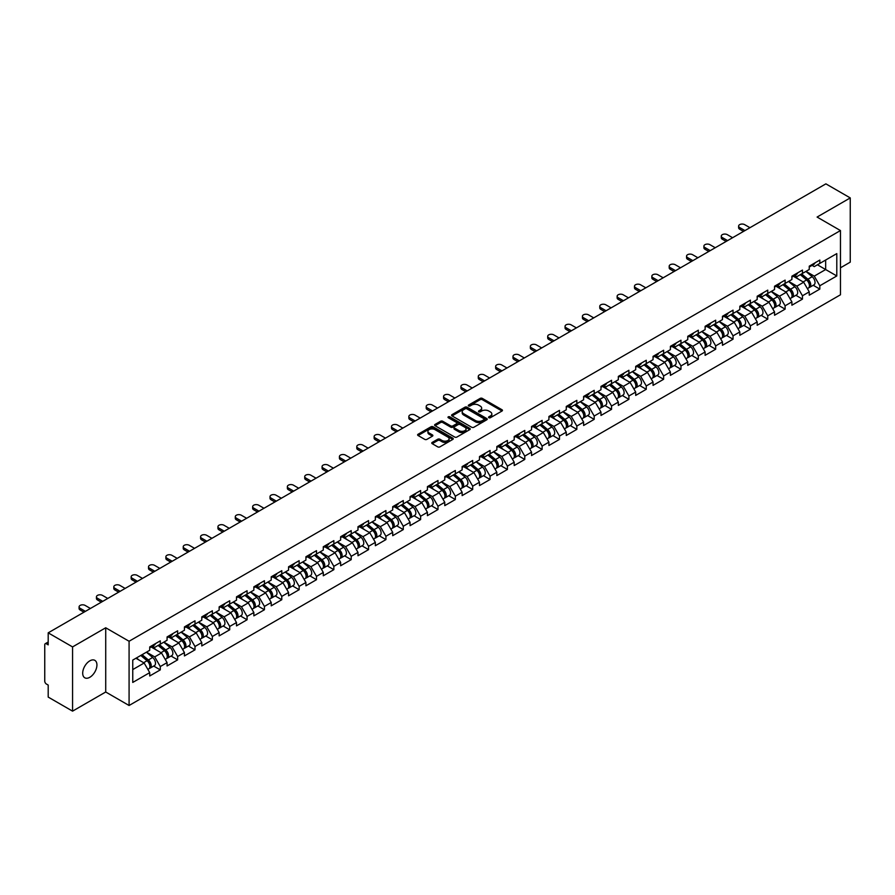 <?xml version="1.0" encoding="UTF-8"?>
<svg xmlns="http://www.w3.org/2000/svg" width="895" height="895" viewBox="0 0 895 895"><rect width="100%" height="100%" fill="white"/><g stroke="black" fill="none" stroke-linecap="round" stroke-linejoin="round"><path stroke-width="1.34" d="M488.86 417.719A1.085 0.627 0 0 0 490.393 417.719L501.994 411.018A1.544 0.895 0 0 0 502.453 410.38A1.544 0.895 0 0 0 501.994 409.753L482.338 398.409A1.544 0.895 0 0 0 480.156 398.409L468.555 405.099A1.085 0.627 0 0 0 470.076 405.983L471.587 405.122A4.945 2.853 0 0 1 478.568 405.122L480.212 406.061A4.945 2.853 0 0 1 481.655 408.086A4.945 2.853 0 0 1 480.212 410.1L478.702 410.973A1.085 0.627 0 0 0 480.235 411.845L481.734 410.984A4.945 2.853 0 0 1 488.726 410.984L490.359 411.924A4.945 2.853 0 0 1 491.814 413.949A4.945 2.853 0 0 1 490.359 415.962L488.86 416.835A1.085 0.627 0 0 0 488.86 417.719L488.86 416.835M89.813 660.857A10.069 5.817 -60 0 1 94.848 660.353A10.069 5.817 -60 0 1 96.391 668.42A10.069 5.817 -60 0 1 89.813 677.291A10.069 5.817 -60 0 1 84.779 677.795A10.069 5.817 -60 0 1 83.235 669.728A10.069 5.817 -60 0 1 89.813 660.857M432.218 442.41A1.544 0.895 0 0 0 431.759 443.047A1.544 0.895 0 0 0 432.218 443.674L437.722 446.862A1.544 0.895 0 0 0 439.915 446.862L452.803 439.423A1.544 0.895 0 0 0 453.25 438.785A1.544 0.895 0 0 0 452.803 438.158L433.135 426.803A1.544 0.895 0 0 0 430.954 426.803L418.066 434.254A1.544 0.895 0 0 0 417.618 434.88A1.544 0.895 0 0 0 418.066 435.507L424.733 439.356A1.544 0.895 0 0 0 426.915 439.356L432.43 436.167A1.544 0.895 0 0 0 432.878 435.541A1.544 0.895 0 0 0 432.43 434.914L429.13 433.001A4.128 2.383 0 0 1 427.922 431.312A4.128 2.383 0 0 1 430.473 429.108A4.128 2.383 0 0 1 434.97 429.634L447.914 437.107A4.128 2.383 0 0 1 449.122 438.785A4.128 2.383 0 0 1 446.571 440.989A4.128 2.383 0 0 1 442.063 440.474L439.915 439.232A1.544 0.895 0 0 0 437.722 439.232L432.218 442.41L432.218 443.674L437.722 440.519L437.722 439.232M105.722 627.775L72.562 646.917L48.196 632.843L825.884 183.855L850.25 197.918L817.09 217.06L840.461 230.552L129.081 641.256L105.722 627.775L105.722 692.003L129.081 705.495L129.081 641.256M471.687 427.251A1.544 0.895 0 0 0 473.88 427.251L486.757 419.811A1.544 0.895 0 0 0 487.216 419.184A1.544 0.895 0 0 0 486.757 418.547L467.1 407.203A1.544 0.895 0 0 0 464.919 407.203L452.031 414.642A1.544 0.895 0 0 0 451.583 415.269A1.544 0.895 0 0 0 452.031 415.906L471.687 427.251M448.697 417.943A1.085 0.627 0 0 1 449.793 418.099L469.763 429.622L456.897 437.051A1.544 0.895 0 0 1 454.705 437.051L435.048 425.707L435.048 424.443A1.544 0.895 0 0 0 434.601 425.08A1.544 0.895 0 0 0 435.048 425.707M435.048 424.443L440.564 421.265A1.544 0.895 0 0 1 442.756 421.265L450.722 425.863A1.544 0.895 0 0 0 452.904 425.863L456.562 423.749A1.544 0.895 0 0 0 457.021 423.122A1.544 0.895 0 0 0 456.562 422.485L448.261 417.696A1.085 0.627 0 0 1 449.793 416.813L469.774 428.358A1.544 0.895 0 0 1 470.233 428.985A1.544 0.895 0 0 1 469.774 429.611L469.774 428.358M129.081 705.495L840.461 294.791L840.461 230.552M153.694 666.07L160.294 669.874L160.294 666.54L154.723 656.896L146.489 652.153M160.294 669.874L149.722 675.982L149.722 672.637L132.751 682.438L132.751 660.085L149.722 650.285L149.722 646.94L160.294 640.842L160.294 644.187L167.074 640.261L167.074 636.927L177.646 630.818L177.646 634.163L184.437 630.248L184.437 626.903L194.998 620.806L194.998 624.139L201.789 620.224L201.789 616.879L212.361 610.782L212.361 614.127L219.141 610.2L219.141 606.866L229.713 600.758L229.713 604.103L236.504 600.187L236.504 596.842L247.076 590.745L247.076 594.079L253.856 590.163L253.856 586.818L264.428 580.721L264.428 584.066L271.219 580.139L271.219 576.805L281.78 570.697L281.78 574.042L288.57 570.126L288.57 566.781L299.143 560.684L299.143 564.018L305.922 560.102L305.922 556.757L316.494 550.66L316.494 553.994L323.285 550.078L323.285 546.744L333.846 540.636L333.846 543.981L340.637 540.065L340.637 536.72L351.209 530.623L351.209 533.957L357.989 530.041L357.989 526.696L368.561 520.599L368.561 523.933L375.352 520.017L375.352 516.683L385.924 510.575L385.924 513.92L392.704 510.005L392.704 506.659L403.276 500.562L403.276 503.896L410.067 499.981L410.067 496.635L420.628 490.538L420.628 493.872L427.418 489.957L427.418 486.623L437.991 480.514L437.991 483.859L444.77 479.933L444.77 476.599L455.342 470.49L455.342 473.835L462.133 469.92L462.133 466.575L472.694 460.477L472.694 463.811L479.485 459.896L479.485 456.562L490.057 450.453L490.057 453.799L496.837 449.872L496.837 446.538L507.409 440.429L507.409 443.775L514.2 439.859L514.2 436.514L524.772 430.417L524.772 433.751L531.552 429.835L531.552 426.49L542.124 420.393L542.124 423.738L548.915 419.811L548.915 416.477L559.476 410.369L559.476 413.714L566.266 409.798L566.266 406.453L576.839 400.356L576.839 403.69L583.618 399.774L583.618 396.429L594.19 390.332L594.19 393.677L600.981 389.75L600.981 386.416L611.553 380.308L611.553 383.653L618.333 379.737L618.333 376.392L628.905 370.295L628.905 373.629L635.696 369.713L635.696 366.368L646.257 360.271L646.257 363.616L653.048 359.689L653.048 356.355L663.62 350.247L663.62 353.592L670.4 349.676L670.4 346.331L680.972 340.234L680.972 343.568L687.763 339.652L687.763 336.307L698.324 330.21L698.324 333.544L705.115 329.628L705.115 326.295L715.687 320.186L715.687 323.531L722.466 319.616L722.466 316.271L733.039 310.173L733.039 313.507L739.829 309.592L739.829 306.247L750.402 300.149L750.402 303.483L757.181 299.568L757.181 296.234L767.753 290.125L767.753 293.47L774.544 289.555L774.544 286.21L785.105 280.113L785.105 283.447L791.896 279.531L791.896 276.186L802.468 270.089L802.468 273.422L809.248 269.507L809.248 266.173L819.82 260.065L819.82 263.41L836.791 253.609L836.791 275.962L819.82 285.762L814.26 276.13L806.026 271.375M813.219 285.292L819.82 289.096L819.82 285.762M819.82 289.096L809.248 295.205L809.248 291.859L802.468 295.775L796.897 286.143L788.674 281.388M795.868 295.305L802.468 299.12L802.468 295.775M802.468 299.12L791.896 305.217L791.896 301.883L785.105 305.799L779.545 296.167L771.311 291.412M778.505 305.329L785.105 309.144L785.105 305.799M785.105 309.144L774.544 315.241L774.544 311.907L767.753 315.823L762.193 306.191L753.959 301.436M761.153 315.353L767.753 319.157L767.753 315.823M767.753 319.157L757.181 325.265L757.181 321.92L750.402 325.847L744.83 316.203L736.596 311.449M743.801 325.366L750.402 329.181L750.402 325.847M750.402 329.181L739.829 335.289L739.829 331.944L733.039 335.86L727.478 326.228L719.244 321.473M726.438 335.39L733.039 339.205L733.039 335.86M733.039 339.205L722.466 345.302L722.466 341.968L715.687 345.884L710.127 336.251L701.893 331.497M709.086 345.414L715.687 349.218L715.687 345.884M715.687 349.218L705.115 355.326L705.115 351.981L698.324 355.908L692.764 346.264L684.53 341.51M691.723 355.427L698.324 359.242L698.324 355.908M698.324 359.242L687.763 365.35L687.763 362.005L680.972 365.921L675.412 356.288L667.178 351.534M674.371 365.451L680.972 369.266L680.972 365.921M680.972 369.266L670.4 375.363L670.4 372.029L663.62 375.945L658.049 366.312L649.826 361.558M657.019 375.475L663.62 379.279L663.62 375.945M663.62 379.279L653.048 385.387L653.048 382.042L646.257 385.969L640.697 376.325L632.463 371.57M639.656 385.499L646.257 389.303L646.257 385.969M646.257 389.303L635.696 395.411L635.696 392.066L628.905 395.982L623.345 386.349L615.111 381.594M622.305 395.512L628.905 399.327L628.905 395.982M628.905 399.327L618.333 405.424L618.333 402.09L611.553 406.006L605.982 396.373L597.748 391.618M604.953 405.536L611.553 409.351L611.553 406.006M611.553 409.351L600.981 415.448L600.981 412.103L594.19 416.03L588.63 406.386L580.396 401.642M587.59 415.56L594.19 419.363L594.19 416.03M594.19 419.363L583.618 425.472L583.618 422.127L576.839 426.042L571.278 416.41L563.044 411.655M570.238 425.572L576.839 429.387L576.839 426.042M576.839 429.387L566.266 435.485L566.266 432.151L559.476 436.066L553.915 426.434L545.681 421.679M552.875 435.596L559.476 439.411L559.476 436.066M559.476 439.411L548.915 445.509L548.915 442.164L542.124 446.09L536.564 436.447L528.33 431.703M535.523 445.62L542.124 449.424L542.124 446.09M542.124 449.424L531.552 455.533L531.552 452.188L524.772 456.103L519.201 446.471L510.967 441.716M518.171 455.633L524.772 459.448L524.772 456.103M524.772 459.448L514.2 465.545L514.2 462.212L507.409 466.127L501.849 456.495L493.615 451.74M500.808 465.657L507.409 469.472L507.409 466.127M507.409 469.472L496.837 475.569L496.837 472.236L490.057 476.151L484.497 466.519L476.263 461.764M483.457 475.681L490.057 479.485L490.057 476.151M490.057 479.485L479.485 485.593L479.485 482.248L472.694 486.164L467.134 476.532L458.9 471.777M466.094 485.694L472.694 489.509L472.694 486.164M472.694 489.509L462.133 495.606L462.133 492.272L455.342 496.188L449.782 486.556L441.548 481.801M448.742 495.718L455.342 499.533L455.342 496.188M455.342 499.533L444.77 505.63L444.77 502.296L437.991 506.212L432.419 496.58L424.196 491.825M431.39 505.742L437.991 509.546L437.991 506.212M437.991 509.546L427.418 515.654L427.418 512.309L420.628 516.225L415.067 506.592L406.833 501.838M414.027 515.755L420.628 519.57L420.628 516.225M420.628 519.57L410.067 525.667L410.067 522.333L403.276 526.249L397.716 516.616L389.482 511.862M396.675 525.779L403.276 529.594L403.276 526.249M403.276 529.594L392.704 535.691L392.704 532.357L385.924 536.273L380.353 526.64L372.119 521.886M379.323 535.803L385.924 539.607L385.924 536.273M385.924 539.607L375.352 545.715L375.352 542.37L368.561 546.297L363.001 536.653L354.767 531.898M361.96 545.816L368.561 549.631L368.561 546.297M368.561 549.631L357.989 555.739L357.989 552.394L351.209 556.31L345.649 546.677L337.415 541.922M344.609 555.84L351.209 559.655L351.209 556.31M351.209 559.655L340.637 565.752L340.637 562.418L333.846 566.334L328.286 556.701L320.052 551.947M327.246 565.864L333.846 569.667L333.846 566.334M333.846 569.667L323.285 575.776L323.285 572.431L316.494 576.358L310.934 566.714L302.7 561.959M309.894 575.877L316.494 579.691L316.494 576.358M316.494 579.691L305.922 585.8L305.922 582.455L299.143 586.37L293.571 576.738L285.348 571.983M292.542 585.901L299.143 589.715L299.143 586.37M299.143 589.715L288.57 595.813L288.57 592.479L281.78 596.394L276.219 586.762L267.985 582.007M275.179 595.925L281.78 599.728L281.78 596.394M281.78 599.728L271.219 605.837L271.219 602.492L264.428 606.418L258.868 596.775L250.634 592.02M257.827 605.949L264.428 609.752L264.428 606.418M264.428 609.752L253.856 615.861L253.856 612.516L247.076 616.431L241.505 606.799L233.271 602.044M240.464 615.961L247.076 619.776L247.076 616.431M247.076 619.776L236.504 625.874L236.504 622.54L229.713 626.455L224.153 616.823L215.919 612.068M223.112 625.985L229.713 629.8L229.713 626.455M229.713 629.8L219.141 635.897L219.141 632.552L212.361 636.479L206.801 626.836L198.567 622.092M205.76 636.009L212.361 639.813L212.361 636.479M212.361 639.813L201.789 645.921L201.789 642.576L194.998 646.492L189.438 636.86L181.204 632.105M188.397 646.022L194.998 649.837L194.998 646.492M194.998 649.837L184.437 655.934L184.437 652.6L177.646 656.516L172.086 646.884L163.852 642.129M171.046 656.046L177.646 659.861L177.646 656.516M177.646 659.861L167.074 665.958L167.074 662.613L160.294 666.54M152.575 646.156L154.723 647.398L160.294 644.187M154.723 656.896L161.514 652.981L151.132 646.984M167.074 662.613L161.514 652.981M169.938 636.132L172.086 637.374L177.646 634.163M172.086 646.884L178.866 642.968L168.484 636.971M184.437 652.6L178.866 642.968M187.29 626.108L189.438 627.35L194.998 624.139M189.438 636.86L196.229 632.944L185.847 626.947M201.789 642.576L196.229 632.944M204.642 616.096L206.801 617.337L212.361 614.127M206.801 626.836L213.581 622.92L203.199 616.923M219.141 632.552L213.581 622.92M222.005 606.072L224.153 607.313L229.713 604.103M224.153 616.823L230.944 612.896L220.55 606.911M236.504 622.54L230.944 612.896M239.357 596.048L241.505 597.289L247.076 594.079M241.505 606.799L248.295 602.883L237.913 596.887M253.856 612.516L248.295 602.883M256.708 586.035L258.868 587.277L264.428 584.066M258.868 596.775L265.647 592.859L255.265 586.863M271.219 602.492L265.647 592.859M274.071 576.011L276.219 577.253L281.78 574.042M276.219 586.762L283.01 582.835L272.628 576.85M288.57 592.479L283.01 582.835M291.423 565.987L293.571 567.229L299.143 564.018M293.571 576.738L300.362 572.822L289.98 566.826M305.922 582.455L300.362 572.822M308.786 555.974L310.934 557.216L316.494 553.994M310.934 566.714L317.714 562.798L307.332 556.802M323.285 572.431L317.714 562.798M326.138 545.95L328.286 547.192L333.846 543.981M328.286 556.701L335.077 552.774L324.695 546.789M340.637 562.418L335.077 552.774M343.49 535.926L345.649 537.168L351.209 533.957M345.649 546.677L352.429 542.762L342.047 536.765M357.989 552.394L352.429 542.762M360.853 525.913L363.001 527.155L368.561 523.933M363.001 536.653L369.792 532.738L359.398 526.741M375.352 542.37L369.792 532.738M378.205 515.889L380.353 517.131L385.924 513.92M380.353 526.64L387.143 522.714L376.761 516.717M392.704 532.357L387.143 522.714M395.556 505.865L397.716 507.107L403.276 503.896M397.716 516.616L404.495 512.701L394.113 506.704M410.067 522.333L404.495 512.701M412.919 495.841L415.067 497.083L420.628 493.872M415.067 506.592L421.858 502.677L411.476 496.68M427.418 512.309L421.858 502.677M430.271 485.828L432.419 487.07L437.991 483.859M432.419 496.58L439.21 492.653L428.828 486.656M444.77 502.296L439.21 492.653M447.634 475.804L449.782 477.046L455.342 473.835M449.782 486.556L456.562 482.64L446.18 476.643M462.133 492.272L456.562 482.64M464.986 465.78L467.134 467.022L472.694 463.811M467.134 476.532L473.925 472.616L463.543 466.619M479.485 482.248L473.925 472.616M482.338 455.768L484.497 457.009L490.057 453.799M484.497 466.519L491.277 462.592L480.895 456.595M496.837 472.236L491.277 462.592M499.701 445.744L501.849 446.985L507.409 443.775M501.849 456.495L508.64 452.579L498.246 446.583M514.2 462.212L508.64 452.579M517.053 435.72L519.201 436.961L524.772 433.751M519.201 446.471L525.991 442.555L515.609 436.559M531.552 452.188L525.991 442.555M534.416 425.707L536.564 426.949L542.124 423.738M536.564 436.447L543.343 432.531L532.961 426.535M548.915 442.164L543.343 432.531M551.767 415.683L553.915 416.925L559.476 413.714M553.915 426.434L560.706 422.518L550.324 416.522M566.266 432.151L560.706 422.518M569.119 405.659L571.278 406.901L576.839 403.69M571.278 416.41L578.058 412.494L567.676 406.498M583.618 422.127L578.058 412.494M586.482 395.646L588.63 396.888L594.19 393.677M588.63 406.386L595.421 402.47L585.028 396.474M600.981 412.103L595.421 402.47M603.834 385.622L605.982 386.864L611.553 383.653M605.982 396.373L612.773 392.446L602.391 386.461M618.333 402.09L612.773 392.446M621.186 375.598L623.345 376.84L628.905 373.629M623.345 386.349L630.125 382.433L619.743 376.437M635.696 392.066L630.125 382.433M638.549 365.585L640.697 366.827L646.257 363.616M640.697 376.325L647.488 372.409L637.106 366.413M653.048 382.042L647.488 372.409M655.901 355.561L658.049 356.803L663.62 353.592M658.049 366.312L664.84 362.385L654.458 356.4M670.4 372.029L664.84 362.385M673.264 345.537L675.412 346.779L680.972 343.568M675.412 356.288L682.191 352.373L671.809 346.376M687.763 362.005L682.191 352.373M690.616 335.524L692.764 336.766L698.324 333.544M692.764 346.264L699.554 342.349L689.172 336.352M705.115 351.981L699.554 342.349M707.967 325.5L710.127 326.742L715.687 323.531M710.127 336.251L716.906 332.325L706.524 326.339M722.466 341.968L716.906 332.325M725.33 315.476L727.478 316.718L733.039 313.507M727.478 326.228L734.269 322.312L723.876 316.315M739.829 331.944L734.269 322.312M742.682 305.464L744.83 306.705L750.402 303.483M744.83 316.203L751.621 312.288L741.239 306.291M757.181 321.92L751.621 312.288M760.034 295.439L762.193 296.681L767.753 293.47M762.193 306.191L768.973 302.264L758.591 296.267M774.544 311.907L768.973 302.264M777.397 285.416L779.545 286.657L785.105 283.447M779.545 296.167L786.336 292.251L775.954 286.255M791.896 301.883L786.336 292.251M794.749 275.391L796.897 276.633L802.468 273.422M796.897 286.143L803.688 282.227L793.306 276.231M809.248 291.859L803.688 282.227M812.112 265.379L814.26 266.62L819.82 263.41M814.26 276.13L825.66 269.54L825.66 260.031L836.791 253.609M817.426 264.786L836.791 275.962M840.461 267.806L850.25 262.157L850.25 197.918M72.562 646.917L72.562 711.145L48.196 697.082L48.196 685.067L46.417 684.037A2.361 1.365 -120 0 1 44.75 681.151L44.75 644.792A2.361 1.365 -120 0 1 45.242 643.718A2.361 1.365 -120 0 1 46.417 643.829L48.196 644.859L48.196 632.843M72.562 711.145L105.722 692.003M132.751 669.583L144.162 663.005L135.928 658.25M149.722 672.637L144.162 663.005M489.296 417.864L490.359 417.249A4.945 2.853 0 0 0 491.814 415.235L491.814 413.949M481.655 408.086L481.655 409.373A4.945 2.853 0 0 1 480.212 411.387L479.138 412.002M501.994 409.753L501.994 411.018L482.338 399.685A1.544 0.895 0 0 0 480.156 399.685L468.98 406.14M486.757 418.547L486.757 419.811L467.1 408.489A1.544 0.895 0 0 0 464.919 408.489L452.053 415.918L452.031 414.642M484.027 419.621A1.085 0.627 0 0 0 484.027 418.737L466.776 408.78A1.085 0.627 0 0 0 465.243 408.78L463.666 409.686A4.945 2.853 0 0 0 462.212 411.711A4.945 2.853 0 0 0 463.666 413.725L475.458 420.538A4.945 2.853 0 0 0 482.45 420.538L484.027 419.621L484.027 420.907A1.085 0.627 0 0 0 484.352 420.46L484.352 419.184M462.212 411.711L462.212 412.998A4.945 2.853 0 0 0 463.666 415.011L463.666 413.725M484.027 420.907L482.45 421.825A4.945 2.853 0 0 1 475.458 421.825L463.666 415.011M435.071 425.718L440.564 422.541L440.564 421.265M457.021 423.122L457.021 424.409A1.544 0.895 0 0 1 456.562 425.035L452.904 427.15A1.544 0.895 0 0 1 450.722 427.15L442.756 422.541A1.544 0.895 0 0 0 440.564 422.541M459.001 430.64A4.128 2.383 0 0 0 463.498 431.155A4.128 2.383 0 0 0 466.049 428.951A4.128 2.383 0 0 0 464.841 427.262L460.276 424.633A1.544 0.895 0 0 0 458.095 424.633L454.436 426.747A1.544 0.895 0 0 0 453.989 427.374A1.544 0.895 0 0 0 454.436 428.011L459.001 430.64L459.001 431.927A4.128 2.383 0 0 0 463.498 432.442A4.128 2.383 0 0 0 466.049 430.238L466.049 428.951M453.989 427.374L453.989 428.66A1.544 0.895 0 0 0 454.436 429.287L454.436 428.011M459.001 431.927L454.436 429.287M449.122 438.785L449.122 440.071A4.128 2.383 0 0 1 446.571 442.275A4.128 2.383 0 0 1 442.063 441.761L439.915 440.519A1.544 0.895 0 0 0 437.722 440.519M427.922 431.312L427.922 432.598A4.128 2.383 0 0 0 429.13 434.288L429.13 433.001M432.408 436.178L429.13 434.288M452.781 439.434L433.135 428.09A1.544 0.895 0 0 0 430.954 428.09L418.088 435.518L418.066 434.254M807.928 280.952L807.145 280.504M808.923 287.563A5.191 2.998 -120 0 0 809.673 287.329A5.191 2.998 -120 0 0 810.613 283.704A5.191 2.998 -120 0 0 807.905 279.184L801.64 273.904M809.673 287.329L813.958 284.856A5.191 2.998 -120 0 0 814.897 281.231A5.191 2.998 -120 0 0 812.19 276.712L805.925 271.431M800.443 274.597L807.581 280.627A3.144 1.812 60 0 1 809.281 284.498M807.402 288.649L808.342 288.1A5.191 2.998 -120 0 0 809.281 284.476A5.191 2.998 -120 0 0 806.574 279.956L800.309 274.675M798.508 279.229L794.279 275.671M749.954 227.688L744.662 224.645A3.535 2.047 0 0 0 740.814 224.197A3.535 2.047 0 0 0 738.621 226.088A3.535 2.047 0 0 0 739.662 227.531L739.662 229.198A3.535 2.047 180 0 1 738.621 227.755L738.621 226.088M743.499 231.413L739.662 229.198M810.646 265.367A5.191 2.998 60 0 1 809.673 266.777A5.191 2.998 60 0 1 809.248 266.956M814.931 262.895A5.191 2.998 60 0 1 813.958 264.305L809.673 266.777M744.942 230.586L739.662 227.531M790.576 290.964L789.793 290.517M791.572 297.587A5.191 2.998 -120 0 0 792.321 297.353A5.191 2.998 -120 0 0 793.261 293.728A5.191 2.998 -120 0 0 790.553 289.208L784.288 283.916M792.321 297.353L796.606 294.88A5.191 2.998 -120 0 0 797.534 291.255A5.191 2.998 -120 0 0 794.838 286.736L788.573 281.444M783.08 284.621L790.229 290.64A3.144 1.812 60 0 1 791.93 294.522M790.039 298.673L790.99 298.125A5.191 2.998 -120 0 0 791.918 294.5A5.191 2.998 -120 0 0 789.211 289.969L782.957 284.688M781.145 289.253L776.927 285.695M773.213 300.988L772.441 300.541M774.209 307.611A5.191 2.998 -120 0 0 774.969 307.377A5.191 2.998 -120 0 0 775.898 303.752A5.191 2.998 -120 0 0 773.19 299.221L766.937 293.94M774.969 307.377L779.254 304.904A5.191 2.998 -120 0 0 780.183 301.279A5.191 2.998 -120 0 0 777.475 296.748L771.221 291.468M765.728 294.634L772.866 300.664A3.144 1.812 60 0 1 774.567 304.535M772.687 308.697L773.627 308.148A5.191 2.998 -120 0 0 774.567 304.513A5.191 2.998 -120 0 0 771.859 299.993L765.594 294.712M763.793 299.277L759.564 295.708M755.861 311.012L755.078 310.565M756.857 317.624A5.191 2.998 -120 0 0 757.606 317.401A5.191 2.998 -120 0 0 758.546 313.765A5.191 2.998 -120 0 0 755.839 309.245L749.574 303.964M757.606 317.401L761.891 314.917A5.191 2.998 -120 0 0 762.831 311.292A5.191 2.998 -120 0 0 760.124 306.772L753.858 301.492M748.377 304.658L755.514 310.688A3.144 1.812 60 0 1 757.215 314.559M755.324 318.709L756.275 318.161A5.191 2.998 -120 0 0 757.204 314.537A5.191 2.998 -120 0 0 754.507 310.017L748.242 304.736M746.441 309.301L742.212 305.732M738.498 321.025L737.726 320.578M739.494 327.648A5.191 2.998 -120 0 0 740.254 327.413A5.191 2.998 -120 0 0 741.183 323.789A5.191 2.998 -120 0 0 738.487 319.269L732.222 313.977M740.254 327.413L744.539 324.941A5.191 2.998 -120 0 0 745.468 321.316A5.191 2.998 -120 0 0 742.772 316.796L736.507 311.505M731.014 314.682L738.162 320.701A3.144 1.812 60 0 1 739.852 324.583M737.972 328.733L738.923 328.185A5.191 2.998 -120 0 0 739.852 324.561A5.191 2.998 -120 0 0 737.144 320.041L730.891 314.749M729.078 319.314L724.86 315.756M721.146 331.049L720.374 330.602M722.142 337.672A5.191 2.998 -120 0 0 722.903 337.437A5.191 2.998 -120 0 0 723.831 333.813A5.191 2.998 -120 0 0 721.124 329.282L714.87 324.001M722.903 337.437L727.176 334.965A5.191 2.998 -120 0 0 728.116 331.34A5.191 2.998 -120 0 0 725.409 326.809L719.144 321.529M713.662 324.695L720.799 330.725A3.144 1.812 60 0 1 722.5 334.607M720.62 338.757L721.56 338.209A5.191 2.998 -120 0 0 722.5 334.573A5.191 2.998 -120 0 0 719.793 330.054L713.528 324.773M711.726 329.338L707.497 325.769M732.591 237.712L727.311 234.658A3.535 2.047 0 0 0 723.451 234.221A3.535 2.047 0 0 0 721.269 236.112A3.535 2.047 0 0 0 722.31 237.555L722.31 239.222A3.535 2.047 180 0 1 721.269 237.779L721.269 236.112M726.147 241.437L722.31 239.222M793.283 275.38A5.191 2.998 60 0 1 792.321 276.801A5.191 2.998 60 0 1 791.896 276.98M797.568 272.908A5.191 2.998 60 0 1 796.606 274.329L792.321 276.801M727.59 240.598L722.31 237.555M715.239 247.736L709.959 244.682A3.535 2.047 0 0 0 706.099 244.234A3.535 2.047 0 0 0 703.906 246.125A3.535 2.047 0 0 0 704.947 247.568L704.947 249.246A3.535 2.047 180 0 1 703.906 247.803L703.906 246.125M708.784 251.461L704.947 249.246M775.931 285.404A5.191 2.998 60 0 1 774.969 286.825A5.191 2.998 60 0 1 774.544 286.993M780.216 282.932A5.191 2.998 60 0 1 779.254 284.341L774.969 286.825M710.238 250.622L704.947 247.568M697.887 257.749L692.596 254.706A3.535 2.047 0 0 0 688.736 254.258A3.535 2.047 0 0 0 686.554 256.149A3.535 2.047 0 0 0 687.595 257.592L687.595 259.259A3.535 2.047 180 0 1 686.554 257.816L686.554 256.149M691.432 261.474L687.595 259.259M758.58 295.428A5.191 2.998 60 0 1 757.606 296.838A5.191 2.998 60 0 1 757.181 297.017M762.864 292.956A5.191 2.998 60 0 1 761.891 294.365L757.606 296.838M692.875 260.646L687.595 257.592M680.524 267.773L675.244 264.719A3.535 2.047 0 0 0 671.384 264.282A3.535 2.047 0 0 0 669.203 266.173A3.535 2.047 0 0 0 670.232 267.616L670.232 269.283A3.535 2.047 180 0 1 669.203 267.84L669.203 266.173M674.069 271.498L670.232 269.283M741.217 305.441A5.191 2.998 60 0 1 740.254 306.862A5.191 2.998 60 0 1 739.829 307.041M745.501 302.969A5.191 2.998 60 0 1 744.539 304.389L740.254 306.862M675.524 270.659L670.232 267.616M663.173 277.797L657.892 274.743A3.535 2.047 0 0 0 654.032 274.295A3.535 2.047 0 0 0 651.84 276.186A3.535 2.047 0 0 0 652.88 277.629L652.88 279.307A3.535 2.047 180 0 1 651.84 277.864L651.84 276.186M656.717 281.522L652.88 279.307M723.865 315.465A5.191 2.998 60 0 1 722.903 316.886A5.191 2.998 60 0 1 722.466 317.054M728.15 312.993A5.191 2.998 60 0 1 727.176 314.413L722.903 316.886M658.161 280.683L652.88 277.629M703.794 341.073L703.011 340.626M704.79 347.696A5.191 2.998 -120 0 0 705.54 347.461A5.191 2.998 -120 0 0 706.479 343.825A5.191 2.998 -120 0 0 703.772 339.306L697.507 334.025M705.54 347.461L709.824 344.989A5.191 2.998 -120 0 0 710.753 341.353A5.191 2.998 -120 0 0 708.057 336.833L701.792 331.553M696.299 334.719L703.448 340.749A3.144 1.812 60 0 1 705.148 344.62M703.257 348.77L704.208 348.222A5.191 2.998 -120 0 0 705.137 344.597A5.191 2.998 -120 0 0 702.441 340.078L696.176 334.797M694.363 339.362L690.146 335.793M645.81 287.81L640.529 284.767A3.535 2.047 0 0 0 636.669 284.319A3.535 2.047 0 0 0 634.488 286.21A3.535 2.047 0 0 0 635.528 287.653L635.528 289.32A3.535 2.047 180 0 1 634.488 287.877L634.488 286.21M639.366 291.535L635.528 289.32M706.513 325.489A5.191 2.998 60 0 1 705.54 326.899A5.191 2.998 60 0 1 705.115 327.078M710.787 323.017A5.191 2.998 60 0 1 709.824 324.426L705.54 326.899M640.809 290.707L635.528 287.653M686.431 351.097L685.659 350.639M687.427 357.709A5.191 2.998 -120 0 0 688.188 357.474A5.191 2.998 -120 0 0 689.116 353.849A5.191 2.998 -120 0 0 686.42 349.33L680.155 344.038M688.188 357.474L692.473 355.002A5.191 2.998 -120 0 0 693.401 351.377A5.191 2.998 -120 0 0 690.694 346.857L684.44 341.566M678.947 344.743L686.085 350.762A3.144 1.812 60 0 1 687.785 354.644M685.906 358.794L686.845 358.246A5.191 2.998 -120 0 0 687.785 354.621A5.191 2.998 -120 0 0 685.078 350.102L678.813 344.81M677.012 349.374L672.783 345.817M628.458 297.834L623.177 294.779A3.535 2.047 0 0 0 619.318 294.343A3.535 2.047 0 0 0 617.136 296.234A3.535 2.047 0 0 0 618.165 297.677L618.165 299.344A3.535 2.047 180 0 1 617.136 297.901L617.136 296.234M622.003 301.559L618.165 299.344M689.15 335.502A5.191 2.998 60 0 1 688.188 336.923A5.191 2.998 60 0 1 687.763 337.102M693.435 333.029A5.191 2.998 60 0 1 692.473 334.45L688.188 336.923M623.457 300.731L618.165 297.677M669.08 361.11L668.296 360.663M670.075 367.733A5.191 2.998 -120 0 0 670.825 367.498A5.191 2.998 -120 0 0 671.765 363.873A5.191 2.998 -120 0 0 669.057 359.342L662.792 354.062M670.825 367.498L675.11 365.026A5.191 2.998 -120 0 0 676.049 361.401A5.191 2.998 -120 0 0 673.342 356.87L667.077 351.59M661.595 354.756L668.733 360.786A3.144 1.812 60 0 1 670.433 364.668M668.554 368.818L669.494 368.27A5.191 2.998 -120 0 0 670.433 364.645A5.191 2.998 -120 0 0 667.726 360.114L661.461 354.834M659.66 359.398L655.431 355.83M611.106 307.858L605.814 304.803A3.535 2.047 0 0 0 601.966 304.367A3.535 2.047 0 0 0 599.773 306.247A3.535 2.047 0 0 0 600.813 307.701L600.813 309.368A3.535 2.047 180 0 1 599.773 307.925L599.773 306.247M604.651 311.583L600.813 309.368M671.798 345.526A5.191 2.998 60 0 1 670.825 346.947A5.191 2.998 60 0 1 670.4 347.115M676.083 343.053A5.191 2.998 60 0 1 675.11 344.474L670.825 346.947M606.094 310.744L600.813 307.701M651.728 371.134L650.945 370.687M652.724 377.757A5.191 2.998 -120 0 0 653.473 377.522A5.191 2.998 -120 0 0 654.402 373.886A5.191 2.998 -120 0 0 651.705 369.366L645.44 364.086M653.473 377.522L657.758 375.05A5.191 2.998 -120 0 0 658.686 371.414A5.191 2.998 -120 0 0 655.99 366.894L649.725 361.614M644.232 364.78L651.381 370.81A3.144 1.812 60 0 1 653.081 374.681M651.191 378.831L652.142 378.294A5.191 2.998 -120 0 0 653.07 374.658A5.191 2.998 -120 0 0 650.363 370.138L644.109 364.858M642.297 369.422L638.079 365.854M593.743 317.882L588.462 314.827A3.535 2.047 0 0 0 584.603 314.38A3.535 2.047 0 0 0 582.421 316.271A3.535 2.047 0 0 0 583.45 317.714L583.45 319.381A3.535 2.047 180 0 1 582.421 317.938L582.421 316.271M587.299 321.607L583.45 319.381M654.435 355.55A5.191 2.998 60 0 1 653.473 356.96A5.191 2.998 60 0 1 653.048 357.139M658.72 353.077A5.191 2.998 60 0 1 657.758 354.487L653.473 356.96M588.742 320.768L583.45 317.714M634.365 381.158L633.593 380.699M635.36 387.77A5.191 2.998 -120 0 0 636.121 387.535A5.191 2.998 -120 0 0 637.05 383.91A5.191 2.998 -120 0 0 634.342 379.39L628.089 374.099M636.121 387.535L640.406 385.063A5.191 2.998 -120 0 0 641.335 381.438A5.191 2.998 -120 0 0 638.627 376.918L632.373 371.626M626.88 374.804L634.018 380.822A3.144 1.812 60 0 1 635.718 384.705M633.839 388.855L634.779 388.307A5.191 2.998 -120 0 0 635.718 384.682A5.191 2.998 -120 0 0 633.011 380.162L626.746 374.871M624.945 379.435L620.716 375.878M576.391 327.894L571.111 324.84A3.535 2.047 0 0 0 567.251 324.404A3.535 2.047 0 0 0 565.058 326.295A3.535 2.047 0 0 0 566.099 327.738L566.099 329.405A3.535 2.047 180 0 1 565.058 327.962L565.058 326.295M569.936 331.62L566.099 329.405M637.083 365.574A5.191 2.998 60 0 1 636.121 366.984A5.191 2.998 60 0 1 635.696 367.163M641.368 363.09A5.191 2.998 60 0 1 640.406 364.511L636.121 366.984M571.379 330.792L566.099 327.738M617.013 391.171L616.23 390.723M618.009 397.794A5.191 2.998 -120 0 0 618.758 397.559A5.191 2.998 -120 0 0 619.698 393.934A5.191 2.998 -120 0 0 616.991 389.403L610.726 384.123M618.758 397.559L623.043 395.087A5.191 2.998 -120 0 0 623.983 391.462A5.191 2.998 -120 0 0 621.275 386.931L615.01 381.65M609.517 384.816L616.666 390.846A3.144 1.812 60 0 1 618.367 394.729M616.476 398.879L617.427 398.331A5.191 2.998 -120 0 0 618.356 394.706A5.191 2.998 -120 0 0 615.659 390.175L609.394 384.895M607.593 389.459L603.364 385.89M559.039 337.918L553.748 334.864A3.535 2.047 0 0 0 549.888 334.428A3.535 2.047 0 0 0 547.706 336.307A3.535 2.047 0 0 0 548.747 337.762L548.747 339.429A3.535 2.047 180 0 1 547.706 337.986L547.706 336.307M552.584 341.644L548.747 339.429M619.732 375.587A5.191 2.998 60 0 1 618.758 377.008A5.191 2.998 60 0 1 618.333 377.175M624.016 373.114A5.191 2.998 60 0 1 623.043 374.535L618.758 377.008M554.027 340.805L548.747 337.762M599.65 401.195L598.878 400.747M600.646 407.818A5.191 2.998 -120 0 0 601.406 407.583A5.191 2.998 -120 0 0 602.335 403.947A5.191 2.998 -120 0 0 599.639 399.427L593.374 394.147M601.406 407.583L605.691 405.111A5.191 2.998 -120 0 0 606.62 401.475A5.191 2.998 -120 0 0 603.912 396.955L597.659 391.674M592.166 394.84L599.314 400.87A3.144 1.812 60 0 1 601.004 404.741M599.124 408.892L600.075 408.355A5.191 2.998 -120 0 0 601.004 404.719A5.191 2.998 -120 0 0 598.296 400.199L592.043 394.919M590.23 399.483L586.001 395.914M541.676 347.942L536.396 344.888A3.535 2.047 0 0 0 532.536 344.441A3.535 2.047 0 0 0 530.355 346.331A3.535 2.047 0 0 0 531.384 347.775L531.384 349.453A3.535 2.047 180 0 1 530.355 347.998L530.355 346.331M535.221 351.668L531.384 349.453M602.369 385.611A5.191 2.998 60 0 1 601.406 387.02A5.191 2.998 60 0 1 600.981 387.199M606.653 383.138A5.191 2.998 60 0 1 605.691 384.548L601.406 387.02M536.676 350.829L531.384 347.775M582.298 411.219L581.515 410.76M583.294 417.831A5.191 2.998 -120 0 0 584.055 417.596A5.191 2.998 -120 0 0 584.983 413.971A5.191 2.998 -120 0 0 582.276 409.451L576.022 404.171M584.055 417.596L588.328 415.123A5.191 2.998 -120 0 0 589.268 411.499A5.191 2.998 -120 0 0 586.561 406.979L580.296 401.687M574.814 404.864L581.951 410.883A3.144 1.812 60 0 1 583.652 414.765M581.772 418.916L582.712 418.368A5.191 2.998 -120 0 0 583.652 414.743A5.191 2.998 -120 0 0 580.944 410.223L574.679 404.932M572.878 409.496L568.649 405.938M524.325 357.955L519.033 354.912A3.535 2.047 0 0 0 515.184 354.465A3.535 2.047 0 0 0 512.992 356.355A3.535 2.047 0 0 0 514.032 357.799L514.032 359.466A3.535 2.047 180 0 1 512.992 358.022L512.992 356.355M517.869 361.681L514.032 359.466M585.017 395.635A5.191 2.998 60 0 1 584.055 397.044A5.191 2.998 60 0 1 583.618 397.223M589.302 393.162A5.191 2.998 60 0 1 588.328 394.572L584.055 397.044M519.313 360.853L514.032 357.799M564.946 421.232L564.163 420.784M565.942 427.855A5.191 2.998 -120 0 0 566.692 427.62A5.191 2.998 -120 0 0 567.631 423.995A5.191 2.998 -120 0 0 564.924 419.464L558.659 414.184M566.692 427.62L570.976 425.147A5.191 2.998 -120 0 0 571.905 421.523A5.191 2.998 -120 0 0 569.209 416.992L562.944 411.711M557.451 414.877L564.6 420.907A3.144 1.812 60 0 1 566.3 424.789M564.409 428.94L565.36 428.392A5.191 2.998 -120 0 0 566.289 424.767A5.191 2.998 -120 0 0 563.593 420.236L557.328 414.956M555.515 419.52L551.298 415.951M506.962 367.979L501.681 364.925A3.535 2.047 0 0 0 497.821 364.489A3.535 2.047 0 0 0 495.64 366.368A3.535 2.047 0 0 0 496.68 367.823L496.68 369.49A3.535 2.047 180 0 1 495.64 368.046L495.64 366.368M500.518 371.705L496.68 369.49M567.665 405.648A5.191 2.998 60 0 1 566.692 407.068A5.191 2.998 60 0 1 566.266 407.236M571.939 403.175A5.191 2.998 60 0 1 570.976 404.596L566.692 407.068M501.961 370.866L496.68 367.823M547.583 431.256L546.811 430.808M548.579 437.879A5.191 2.998 -120 0 0 549.34 437.644A5.191 2.998 -120 0 0 550.268 434.008A5.191 2.998 -120 0 0 547.561 429.488L541.307 424.208M549.34 437.644L553.625 435.171A5.191 2.998 -120 0 0 554.553 431.535A5.191 2.998 -120 0 0 551.846 427.016L545.592 421.735M540.099 424.901L547.237 430.931A3.144 1.812 60 0 1 548.937 434.802M547.058 438.953L547.997 438.416A5.191 2.998 -120 0 0 548.937 434.78A5.191 2.998 -120 0 0 546.23 430.26L539.965 424.98M538.163 429.544L533.935 425.975M489.61 378.003L484.329 374.949A3.535 2.047 0 0 0 480.47 374.502A3.535 2.047 0 0 0 478.288 376.392A3.535 2.047 0 0 0 479.317 377.835L479.317 379.514A3.535 2.047 180 0 1 478.288 378.059L478.288 376.392M483.155 381.729L479.317 379.514M550.302 415.672A5.191 2.998 60 0 1 549.34 417.081A5.191 2.998 60 0 1 548.915 417.26M554.587 413.199A5.191 2.998 60 0 1 553.625 414.609L549.34 417.081M484.609 380.89L479.317 377.835M530.232 441.28L529.448 440.821M531.227 447.892A5.191 2.998 -120 0 0 531.977 447.657A5.191 2.998 -120 0 0 532.917 444.032A5.191 2.998 -120 0 0 530.209 439.512L523.944 434.232M531.977 447.657L536.262 445.184A5.191 2.998 -120 0 0 537.201 441.559A5.191 2.998 -120 0 0 534.494 437.04L528.229 431.759M522.747 434.925L529.885 440.944A3.144 1.812 60 0 1 531.585 444.826M529.706 448.977L530.645 448.429A5.191 2.998 -120 0 0 531.574 444.804A5.191 2.998 -120 0 0 528.878 440.284L522.613 434.992M520.812 439.557L516.583 435.999M472.258 388.016L466.966 384.973A3.535 2.047 0 0 0 463.107 384.526A3.535 2.047 0 0 0 460.925 386.416A3.535 2.047 0 0 0 461.965 387.859L461.965 389.526A3.535 2.047 180 0 1 460.925 388.083L460.925 386.416M465.803 391.741L461.965 389.526M532.95 425.696A5.191 2.998 60 0 1 531.977 427.105A5.191 2.998 60 0 1 531.552 427.284M537.235 423.223A5.191 2.998 60 0 1 536.262 424.633L531.977 427.105M467.246 390.914L461.965 387.859M512.88 451.293L512.097 450.845M513.875 457.916A5.191 2.998 -120 0 0 514.625 457.681A5.191 2.998 -120 0 0 515.554 454.056A5.191 2.998 -120 0 0 512.857 449.525L506.592 444.244M514.625 457.681L518.91 455.208A5.191 2.998 -120 0 0 519.838 451.583A5.191 2.998 -120 0 0 517.142 447.053L510.877 441.772M505.384 444.949L512.533 450.968A3.144 1.812 60 0 1 514.233 454.85M512.343 459.001L513.294 458.453A5.191 2.998 -120 0 0 514.222 454.828A5.191 2.998 -120 0 0 511.515 450.297L505.261 445.016M503.449 449.581L499.231 446.012M454.895 398.04L449.614 394.986A3.535 2.047 0 0 0 445.755 394.55A3.535 2.047 0 0 0 443.573 396.429A3.535 2.047 0 0 0 444.602 397.883L444.602 399.55A3.535 2.047 180 0 1 443.573 398.107L443.573 396.429M448.451 401.765L444.602 399.55M515.587 435.708A5.191 2.998 60 0 1 514.625 437.129A5.191 2.998 60 0 1 514.2 437.297M519.872 433.236A5.191 2.998 60 0 1 518.91 434.657L514.625 437.129M449.894 400.926L444.602 397.883M495.517 461.317L494.745 460.869M496.512 467.94A5.191 2.998 -120 0 0 497.273 467.705A5.191 2.998 -120 0 0 498.202 464.069A5.191 2.998 -120 0 0 495.494 459.549L489.241 454.268M497.273 467.705L501.558 465.232A5.191 2.998 -120 0 0 502.487 461.596A5.191 2.998 -120 0 0 499.779 457.076L493.525 451.796M488.032 454.962L495.17 460.992A3.144 1.812 60 0 1 496.87 464.863M494.991 469.014L495.931 468.477A5.191 2.998 -120 0 0 496.87 464.841A5.191 2.998 -120 0 0 494.163 460.321L487.898 455.04M486.097 459.605L481.868 456.036M437.543 408.064L432.263 405.01A3.535 2.047 0 0 0 428.403 404.562A3.535 2.047 0 0 0 426.21 406.453A3.535 2.047 0 0 0 427.251 407.896L427.251 409.574A3.535 2.047 180 0 1 426.21 408.12L426.21 406.453M431.088 411.789L427.251 409.574M498.235 445.732A5.191 2.998 60 0 1 497.273 447.142A5.191 2.998 60 0 1 496.837 447.321M502.52 443.26A5.191 2.998 60 0 1 501.558 444.67L497.273 447.142M432.531 410.95L427.251 407.896M478.165 471.341L477.382 470.893M479.161 477.952A5.191 2.998 -120 0 0 479.91 477.717A5.191 2.998 -120 0 0 480.85 474.093A5.191 2.998 -120 0 0 478.143 469.573L471.878 464.292M479.91 477.717L484.195 475.245A5.191 2.998 -120 0 0 485.135 471.62A5.191 2.998 -120 0 0 482.427 467.1L476.162 461.82M470.669 464.986L477.818 471.016A3.144 1.812 60 0 1 479.519 474.887M477.628 479.038L478.579 478.489A5.191 2.998 -120 0 0 479.507 474.865A5.191 2.998 -120 0 0 476.811 470.345L470.546 465.064M468.745 469.618L464.516 466.06M420.191 418.077L414.9 415.034A3.535 2.047 0 0 0 411.04 414.586A3.535 2.047 0 0 0 408.858 416.477A3.535 2.047 0 0 0 409.899 417.92L409.899 419.587A3.535 2.047 180 0 1 408.858 418.144L408.858 416.477M413.736 421.802L409.899 419.587M480.883 455.756A5.191 2.998 60 0 1 479.91 457.166A5.191 2.998 60 0 1 479.485 457.345M485.168 453.284A5.191 2.998 60 0 1 484.195 454.694L479.91 457.166M415.179 420.974L409.899 417.92M460.802 481.353L460.03 480.906M461.798 487.976A5.191 2.998 -120 0 0 462.558 487.741A5.191 2.998 -120 0 0 463.487 484.117A5.191 2.998 -120 0 0 460.791 479.597L454.526 474.305M462.558 487.741L466.843 485.269A5.191 2.998 -120 0 0 467.772 481.644A5.191 2.998 -120 0 0 465.064 477.113L458.811 471.833M453.317 475.01L460.466 481.029A3.144 1.812 60 0 1 462.156 484.911M460.276 489.062L461.227 488.513A5.191 2.998 -120 0 0 462.156 484.889A5.191 2.998 -120 0 0 459.448 480.358L453.194 475.077M451.382 479.642L447.153 476.073M402.828 428.101L397.548 425.047A3.535 2.047 0 0 0 393.688 424.61A3.535 2.047 0 0 0 391.507 426.501A3.535 2.047 0 0 0 392.536 427.944L392.536 429.611A3.535 2.047 180 0 1 391.507 428.168L391.507 426.501M396.373 431.826L392.536 429.611M463.52 465.769A5.191 2.998 60 0 1 462.558 467.19A5.191 2.998 60 0 1 462.133 467.369M467.805 463.297A5.191 2.998 60 0 1 466.843 464.718L462.558 467.19M397.827 430.987L392.536 427.944M443.45 491.377L442.667 490.93M444.446 498A5.191 2.998 -120 0 0 445.195 497.765A5.191 2.998 -120 0 0 446.135 494.141A5.191 2.998 -120 0 0 443.428 489.61L437.163 484.329M445.195 497.765L449.48 495.293A5.191 2.998 -120 0 0 450.42 491.657A5.191 2.998 -120 0 0 447.713 487.137L441.448 481.857M435.966 485.023L443.103 491.053A3.144 1.812 60 0 1 444.804 494.924M442.924 499.086L443.864 498.537A5.191 2.998 -120 0 0 444.804 494.901A5.191 2.998 -120 0 0 442.096 490.382L435.831 485.101M434.03 489.666L429.801 486.097M385.476 438.125L380.185 435.071A3.535 2.047 0 0 0 376.336 434.623A3.535 2.047 0 0 0 374.144 436.514A3.535 2.047 0 0 0 375.184 437.957L375.184 439.635A3.535 2.047 180 0 1 374.144 438.181L374.144 436.514M379.021 441.85L375.184 439.635M446.169 475.793A5.191 2.998 60 0 1 445.195 477.203A5.191 2.998 60 0 1 444.77 477.382M450.453 473.321A5.191 2.998 60 0 1 449.48 474.73L445.195 477.203M380.464 441.011L375.184 437.957M426.098 501.401L425.315 500.954M427.094 508.013A5.191 2.998 -120 0 0 427.844 507.778A5.191 2.998 -120 0 0 428.783 504.153A5.191 2.998 -120 0 0 426.076 499.634L419.811 494.353M427.844 507.778L432.128 505.306A5.191 2.998 -120 0 0 433.057 501.681A5.191 2.998 -120 0 0 430.361 497.161L424.096 491.881M418.603 495.047L425.751 501.077A3.144 1.812 60 0 1 427.452 504.948M425.561 509.098L426.512 508.55A5.191 2.998 -120 0 0 427.441 504.925A5.191 2.998 -120 0 0 424.733 500.406L418.48 495.125M416.667 499.678L412.45 496.121M368.113 448.138L362.833 445.095A3.535 2.047 0 0 0 358.973 444.647A3.535 2.047 0 0 0 356.792 446.538A3.535 2.047 0 0 0 357.832 447.981L357.832 449.648A3.535 2.047 180 0 1 356.792 448.205L356.792 446.538M361.669 451.863L357.832 449.648M428.806 485.817A5.191 2.998 60 0 1 427.844 487.227A5.191 2.998 60 0 1 427.418 487.406M433.09 483.345A5.191 2.998 60 0 1 432.128 484.754L427.844 487.227M363.113 451.035L357.832 447.981M408.735 511.414L407.963 510.967M409.731 518.037A5.191 2.998 -120 0 0 410.492 517.802A5.191 2.998 -120 0 0 411.42 514.178A5.191 2.998 -120 0 0 408.713 509.658L402.459 504.366M410.492 517.802L414.777 515.33A5.191 2.998 -120 0 0 415.705 511.705A5.191 2.998 -120 0 0 412.998 507.185L406.744 501.894M401.251 505.071L408.388 511.09A3.144 1.812 60 0 1 410.089 514.972M408.209 519.122L409.149 518.574A5.191 2.998 -120 0 0 410.089 514.949A5.191 2.998 -120 0 0 407.382 510.418L401.117 505.138M399.315 509.702L395.087 506.145M350.762 458.162L345.481 455.107A3.535 2.047 0 0 0 341.621 454.671A3.535 2.047 0 0 0 339.429 456.562A3.535 2.047 0 0 0 340.469 458.005L340.469 459.672A3.535 2.047 180 0 1 339.429 458.229L339.429 456.562M344.306 461.887L340.469 459.672M411.454 495.83A5.191 2.998 60 0 1 410.492 497.251A5.191 2.998 60 0 1 410.067 497.43M415.739 493.358A5.191 2.998 60 0 1 414.777 494.778L410.492 497.251M345.75 461.048L340.469 458.005M391.383 521.438L390.6 520.991M392.379 528.061A5.191 2.998 -120 0 0 393.129 527.826A5.191 2.998 -120 0 0 394.068 524.202A5.191 2.998 -120 0 0 391.361 519.671L385.096 514.39M393.129 527.826L397.414 525.354A5.191 2.998 -120 0 0 398.353 521.729A5.191 2.998 -120 0 0 395.646 517.198L389.381 511.918M383.899 515.084L391.037 521.114A3.144 1.812 60 0 1 392.737 524.985M390.846 529.146L391.797 528.598A5.191 2.998 -120 0 0 392.726 524.962A5.191 2.998 -120 0 0 390.03 520.442L383.765 515.162M381.964 519.726L377.735 516.158M333.41 468.186L328.118 465.131A3.535 2.047 0 0 0 324.258 464.684A3.535 2.047 0 0 0 322.077 466.575A3.535 2.047 0 0 0 323.117 468.018L323.117 469.696A3.535 2.047 180 0 1 322.077 468.253L322.077 466.575M326.955 471.911L323.117 469.696M394.102 505.854A5.191 2.998 60 0 1 393.129 507.275A5.191 2.998 60 0 1 392.704 507.443M398.387 503.382A5.191 2.998 60 0 1 397.414 504.791L393.129 507.275M328.398 471.072L323.117 468.018M374.02 531.462L373.249 531.015M375.016 538.074A5.191 2.998 -120 0 0 375.777 537.85A5.191 2.998 -120 0 0 376.705 534.214A5.191 2.998 -120 0 0 374.009 529.695L367.744 524.414M375.777 537.85L380.062 535.367A5.191 2.998 -120 0 0 380.99 531.742A5.191 2.998 -120 0 0 378.294 527.222L372.029 521.942M366.536 525.108L373.685 531.138A3.144 1.812 60 0 1 375.374 535.009M373.495 539.159L374.446 538.611A5.191 2.998 -120 0 0 375.374 534.986A5.191 2.998 -120 0 0 372.667 530.466L366.413 525.186M364.601 529.75L360.383 526.182M316.047 478.198L310.766 475.156A3.535 2.047 0 0 0 306.907 474.708A3.535 2.047 0 0 0 304.725 476.599A3.535 2.047 0 0 0 305.754 478.042L305.754 479.709A3.535 2.047 180 0 1 304.725 478.266L304.725 476.599M309.592 481.924L305.754 479.709M376.739 515.878A5.191 2.998 60 0 1 375.777 517.288A5.191 2.998 60 0 1 375.352 517.467M381.024 513.406A5.191 2.998 60 0 1 380.062 514.815L375.777 517.288M311.046 481.096L305.754 478.042M356.669 541.475L355.897 541.028M357.664 548.098A5.191 2.998 -120 0 0 358.425 547.863A5.191 2.998 -120 0 0 359.354 544.238A5.191 2.998 -120 0 0 356.646 539.719L350.392 534.427M358.425 547.863L362.699 545.391A5.191 2.998 -120 0 0 363.639 541.766A5.191 2.998 -120 0 0 360.931 537.246L354.666 531.954M349.184 535.132L356.322 541.151A3.144 1.812 60 0 1 358.022 545.033M356.143 549.183L357.083 548.635A5.191 2.998 -120 0 0 358.022 545.01A5.191 2.998 -120 0 0 355.315 540.49L349.05 535.199M347.249 539.763L343.02 536.206M298.695 488.222L293.415 485.168A3.535 2.047 0 0 0 289.555 484.732A3.535 2.047 0 0 0 287.362 486.623A3.535 2.047 0 0 0 288.403 488.066L288.403 489.733A3.535 2.047 180 0 1 287.362 488.29L287.362 486.623M292.24 491.948L288.403 489.733M359.387 525.891A5.191 2.998 60 0 1 358.425 527.312A5.191 2.998 60 0 1 357.989 527.491M363.672 523.418A5.191 2.998 60 0 1 362.699 524.839L358.425 527.312M293.683 491.109L288.403 488.066M339.317 551.499L338.534 551.051M340.313 558.122A5.191 2.998 -120 0 0 341.062 557.887A5.191 2.998 -120 0 0 342.002 554.262A5.191 2.998 -120 0 0 339.294 549.731L333.029 544.451M341.062 557.887L345.347 555.415A5.191 2.998 -120 0 0 346.275 551.79A5.191 2.998 -120 0 0 343.579 547.259L337.314 541.978M331.821 545.144L338.97 551.175A3.144 1.812 60 0 1 340.671 555.057M338.78 559.207L339.731 558.659A5.191 2.998 -120 0 0 340.659 555.023A5.191 2.998 -120 0 0 337.963 550.503L331.698 545.223M329.886 549.787L325.668 546.218M281.332 498.246L276.052 495.192A3.535 2.047 0 0 0 272.192 494.745A3.535 2.047 0 0 0 270.01 496.635A3.535 2.047 0 0 0 271.051 498.079L271.051 499.757A3.535 2.047 180 0 1 270.01 498.314L270.01 496.635M274.888 501.972L271.051 499.757M342.035 535.915A5.191 2.998 60 0 1 341.062 537.336A5.191 2.998 60 0 1 340.637 537.503M346.309 533.442A5.191 2.998 60 0 1 345.347 534.863L341.062 537.336M276.331 501.133L271.051 498.079M321.954 561.523L321.182 561.075M322.95 568.146A5.191 2.998 -120 0 0 323.71 567.911A5.191 2.998 -120 0 0 324.639 564.275A5.191 2.998 -120 0 0 321.943 559.755L315.678 554.475M323.71 567.911L327.995 565.439A5.191 2.998 -120 0 0 328.924 561.803A5.191 2.998 -120 0 0 326.216 557.283L319.962 552.002M314.469 555.168L321.607 561.199A3.144 1.812 60 0 1 323.308 565.069M321.428 569.22L322.368 568.672A5.191 2.998 -120 0 0 323.308 565.047A5.191 2.998 -120 0 0 320.6 560.527L314.335 555.247M312.534 559.811L308.305 556.242M263.98 508.259L258.7 505.216A3.535 2.047 0 0 0 254.84 504.769A3.535 2.047 0 0 0 252.658 506.659A3.535 2.047 0 0 0 253.688 508.103L253.688 509.77A3.535 2.047 180 0 1 252.658 508.326L252.658 506.659M257.525 511.985L253.688 509.77M324.672 545.939A5.191 2.998 60 0 1 323.71 547.348A5.191 2.998 60 0 1 323.285 547.527M328.957 543.466A5.191 2.998 60 0 1 327.995 544.876L323.71 547.348M258.979 511.157L253.688 508.103M304.602 571.547L303.819 571.088M305.598 578.159A5.191 2.998 -120 0 0 306.347 577.924A5.191 2.998 -120 0 0 307.287 574.299A5.191 2.998 -120 0 0 304.58 569.779L298.315 564.488M306.347 577.924L310.632 575.451A5.191 2.998 -120 0 0 311.572 571.827A5.191 2.998 -120 0 0 308.864 567.307L302.599 562.015M297.118 565.192L304.255 571.211A3.144 1.812 60 0 1 305.956 575.093M304.076 579.244L305.016 578.696A5.191 2.998 -120 0 0 305.945 575.071A5.191 2.998 -120 0 0 303.248 570.551L296.983 565.26M295.182 569.824L290.953 566.266M246.628 518.283L241.337 515.229A3.535 2.047 0 0 0 237.488 514.793A3.535 2.047 0 0 0 235.295 516.683A3.535 2.047 0 0 0 236.336 518.127L236.336 519.794A3.535 2.047 180 0 1 235.295 518.35L235.295 516.683M240.173 522.009L236.336 519.794M307.321 555.952A5.191 2.998 60 0 1 306.347 557.372A5.191 2.998 60 0 1 305.922 557.551M311.605 553.479A5.191 2.998 60 0 1 310.632 554.9L306.347 557.372M241.616 521.181L236.336 518.127M287.25 581.56L286.467 581.112M288.246 588.183A5.191 2.998 -120 0 0 288.995 587.948A5.191 2.998 -120 0 0 289.924 584.323A5.191 2.998 -120 0 0 287.228 579.792L280.963 574.512M288.995 587.948L293.28 585.475A5.191 2.998 -120 0 0 294.209 581.851A5.191 2.998 -120 0 0 291.513 577.32L285.248 572.039M279.755 575.205L286.903 581.235A3.144 1.812 60 0 1 288.604 585.117M286.713 589.268L287.664 588.72A5.191 2.998 -120 0 0 288.593 585.095A5.191 2.998 -120 0 0 285.885 580.564L279.632 575.284M277.819 579.848L273.601 576.279M229.265 528.307L223.985 525.253A3.535 2.047 0 0 0 220.125 524.817A3.535 2.047 0 0 0 217.944 526.696A3.535 2.047 0 0 0 218.973 528.151L218.973 529.818A3.535 2.047 180 0 1 217.944 528.374L217.944 526.696M222.821 532.033L218.973 529.818M289.958 565.976A5.191 2.998 60 0 1 288.995 567.396A5.191 2.998 60 0 1 288.57 567.564M294.242 563.503A5.191 2.998 60 0 1 293.28 564.924L288.995 567.396M224.265 531.194L218.973 528.151M269.887 591.584L269.115 591.136M270.883 598.207A5.191 2.998 -120 0 0 271.644 597.972A5.191 2.998 -120 0 0 272.572 594.336A5.191 2.998 -120 0 0 269.865 589.816L263.611 584.536M271.644 597.972L275.928 595.499A5.191 2.998 -120 0 0 276.857 591.863A5.191 2.998 -120 0 0 274.15 587.344L267.896 582.063M262.403 585.229L269.54 591.259A3.144 1.812 60 0 1 271.241 595.13M269.361 599.281L270.301 598.744A5.191 2.998 -120 0 0 271.241 595.108A5.191 2.998 -120 0 0 268.534 590.588L262.269 585.308M260.467 589.872L256.238 586.303M211.914 538.331L206.633 535.277A3.535 2.047 0 0 0 202.773 534.83A3.535 2.047 0 0 0 200.581 536.72A3.535 2.047 0 0 0 201.621 538.163L201.621 539.83A3.535 2.047 180 0 1 200.581 538.387L200.581 536.72M205.458 542.057L201.621 539.83M272.606 576A5.191 2.998 60 0 1 271.644 577.409A5.191 2.998 60 0 1 271.219 577.588M276.891 573.527A5.191 2.998 60 0 1 275.928 574.937L271.644 577.409M206.902 541.218L201.621 538.163M252.535 601.608L251.752 601.149M253.531 608.22A5.191 2.998 -120 0 0 254.281 607.985A5.191 2.998 -120 0 0 255.22 604.36A5.191 2.998 -120 0 0 252.513 599.84L246.248 594.548M254.281 607.985L258.565 605.512A5.191 2.998 -120 0 0 259.505 601.887A5.191 2.998 -120 0 0 256.798 597.368L250.533 592.076M245.04 595.253L252.189 601.272A3.144 1.812 60 0 1 253.889 605.154M251.998 609.305L252.949 608.757A5.191 2.998 -120 0 0 253.878 605.132A5.191 2.998 -120 0 0 251.182 600.612L244.917 595.32M243.116 599.885L238.887 596.327M194.562 548.344L189.27 545.29A3.535 2.047 0 0 0 185.41 544.854A3.535 2.047 0 0 0 183.229 546.744A3.535 2.047 0 0 0 184.269 548.188L184.269 549.854A3.535 2.047 180 0 1 183.229 548.411L183.229 546.744M188.107 552.07L184.269 549.854M255.254 586.024A5.191 2.998 60 0 1 254.281 587.433A5.191 2.998 60 0 1 253.856 587.612M259.539 583.54A5.191 2.998 60 0 1 258.565 584.961L254.281 587.433M189.55 551.242L184.269 548.188M235.172 611.621L234.4 611.173M236.168 618.244A5.191 2.998 -120 0 0 236.929 618.009A5.191 2.998 -120 0 0 237.857 614.384A5.191 2.998 -120 0 0 235.161 609.853L228.896 604.572M236.929 618.009L241.214 615.536A5.191 2.998 -120 0 0 242.142 611.912A5.191 2.998 -120 0 0 239.435 607.381L233.181 602.1M227.688 605.266L234.837 611.296A3.144 1.812 60 0 1 236.526 615.178M234.647 619.329L235.598 618.781A5.191 2.998 -120 0 0 236.526 615.156A5.191 2.998 -120 0 0 233.819 610.625L227.565 605.344M225.753 609.909L221.524 606.34M177.199 558.368L171.918 555.314A3.535 2.047 0 0 0 168.059 554.878A3.535 2.047 0 0 0 165.877 556.757A3.535 2.047 0 0 0 166.906 558.211L166.906 559.878A3.535 2.047 180 0 1 165.877 558.435L165.877 556.757M170.744 562.094L166.906 559.878M237.891 596.036A5.191 2.998 60 0 1 236.929 597.457A5.191 2.998 60 0 1 236.504 597.625M242.176 593.564A5.191 2.998 60 0 1 241.214 594.985L236.929 597.457M172.198 561.255L166.906 558.211M217.821 621.645L217.037 621.197M218.816 628.268A5.191 2.998 -120 0 0 219.577 628.033A5.191 2.998 -120 0 0 220.506 624.397A5.191 2.998 -120 0 0 217.798 619.877L211.544 614.596M219.577 628.033L223.851 625.56A5.191 2.998 -120 0 0 224.79 621.924A5.191 2.998 -120 0 0 222.083 617.405L215.818 612.124M210.336 615.29L217.474 621.32A3.144 1.812 60 0 1 219.174 625.191M217.295 629.342L218.235 628.805A5.191 2.998 -120 0 0 219.174 625.169A5.191 2.998 -120 0 0 216.467 620.649L210.202 615.368M208.401 619.933L204.172 616.364M159.847 568.392L154.555 565.338A3.535 2.047 0 0 0 150.707 564.89A3.535 2.047 0 0 0 148.514 566.781A3.535 2.047 0 0 0 149.554 568.224L149.554 569.902A3.535 2.047 180 0 1 148.514 568.448L148.514 566.781M153.392 572.118L149.554 569.902M220.539 606.06A5.191 2.998 60 0 1 219.577 607.47A5.191 2.998 60 0 1 219.141 607.649M224.824 603.588A5.191 2.998 60 0 1 223.851 604.998L219.577 607.47M154.835 571.278L149.554 568.224M200.469 631.669L199.686 631.21M201.464 638.28A5.191 2.998 -120 0 0 202.214 638.046A5.191 2.998 -120 0 0 203.154 634.421A5.191 2.998 -120 0 0 200.446 629.901L194.181 624.62M202.214 638.046L206.499 635.573A5.191 2.998 -120 0 0 207.427 631.948A5.191 2.998 -120 0 0 204.731 627.429L198.466 622.137M192.973 625.314L200.122 631.333A3.144 1.812 60 0 1 201.822 635.215M199.932 639.366L200.883 638.817A5.191 2.998 -120 0 0 201.811 635.193A5.191 2.998 -120 0 0 199.115 630.673L192.85 625.381M191.038 629.946L186.82 626.388M142.484 578.405L137.203 575.362A3.535 2.047 0 0 0 133.344 574.914A3.535 2.047 0 0 0 131.162 576.805A3.535 2.047 0 0 0 132.203 578.248L132.203 579.915A3.535 2.047 180 0 1 131.162 578.472L131.162 576.805M136.04 582.13L132.203 579.915M203.187 616.084A5.191 2.998 60 0 1 202.214 617.494A5.191 2.998 60 0 1 201.789 617.673M207.461 613.612A5.191 2.998 60 0 1 206.499 615.022L202.214 617.494M137.483 581.303L132.203 578.248M183.106 641.681L182.334 641.234M184.101 648.304A5.191 2.998 -120 0 0 184.862 648.069A5.191 2.998 -120 0 0 185.791 644.445A5.191 2.998 -120 0 0 183.083 639.914L176.83 634.633M184.862 648.069L189.147 645.597A5.191 2.998 -120 0 0 190.076 641.972A5.191 2.998 -120 0 0 187.368 637.441L181.114 632.161M175.621 635.327L182.759 641.357A3.144 1.812 60 0 1 184.459 645.239M182.58 649.39L183.52 648.841A5.191 2.998 -120 0 0 184.459 645.217A5.191 2.998 -120 0 0 181.752 640.686L175.487 635.405M173.686 639.97L169.457 636.401M125.132 588.429L119.852 585.375A3.535 2.047 0 0 0 115.992 584.938A3.535 2.047 0 0 0 113.81 586.818A3.535 2.047 0 0 0 114.84 588.272L114.84 589.939A3.535 2.047 180 0 1 113.81 588.496L113.81 586.818M118.677 592.154L114.84 589.939M185.824 626.097A5.191 2.998 60 0 1 184.862 627.518A5.191 2.998 60 0 1 184.437 627.686M190.109 623.625A5.191 2.998 60 0 1 189.147 625.046L184.862 627.518M120.131 591.315L114.84 588.272M165.754 651.705L164.971 651.258M166.75 658.328A5.191 2.998 -120 0 0 167.499 658.093A5.191 2.998 -120 0 0 168.439 654.458A5.191 2.998 -120 0 0 165.732 649.938L159.467 644.657M167.499 658.093L171.784 655.621A5.191 2.998 -120 0 0 172.724 651.985A5.191 2.998 -120 0 0 170.016 647.465L163.751 642.185M158.27 645.351L165.407 651.381A3.144 1.812 60 0 1 167.108 655.252M165.228 659.402L166.168 658.865A5.191 2.998 -120 0 0 167.096 655.229A5.191 2.998 -120 0 0 164.4 650.71L158.135 645.429M156.334 649.994L152.105 646.425M107.78 598.453L102.489 595.399A3.535 2.047 0 0 0 98.629 594.951A3.535 2.047 0 0 0 96.447 596.842A3.535 2.047 0 0 0 97.488 598.285L97.488 599.963A3.535 2.047 180 0 1 96.447 598.509L96.447 596.842M101.325 602.178L97.488 599.963M168.473 636.121A5.191 2.998 60 0 1 167.499 637.531A5.191 2.998 60 0 1 167.074 637.71M172.757 633.649A5.191 2.998 60 0 1 171.784 635.058L167.499 637.531M102.768 601.339L97.488 598.285M148.402 661.729L147.619 661.271M149.398 668.341A5.191 2.998 -120 0 0 150.147 668.106A5.191 2.998 -120 0 0 151.076 664.482A5.191 2.998 -120 0 0 148.38 659.962L142.115 654.681M150.147 668.106L154.432 665.634A5.191 2.998 -120 0 0 155.361 662.009A5.191 2.998 -120 0 0 152.665 657.489L146.4 652.209M140.907 655.375L148.055 661.394A3.144 1.812 60 0 1 149.756 665.276M147.865 669.426L148.816 668.878A5.191 2.998 -120 0 0 149.745 665.253A5.191 2.998 -120 0 0 147.037 660.734L140.784 655.442M138.971 660.007L136.499 657.926M90.417 608.466L85.137 605.423A3.535 2.047 0 0 0 81.277 604.975A3.535 2.047 0 0 0 79.096 606.866A3.535 2.047 0 0 0 80.125 608.309L80.125 609.976A3.535 2.047 180 0 1 79.096 608.533L79.096 606.866M83.962 612.191L80.125 609.976M151.11 646.145A5.191 2.998 60 0 1 150.147 647.555A5.191 2.998 60 0 1 149.722 647.734M155.394 643.673A5.191 2.998 60 0 1 154.432 645.082L150.147 647.555M85.417 611.363L80.125 608.309M48.196 642.8L46.417 643.829M490.359 417.249L490.359 415.962M478.702 411.845L478.702 410.973M480.212 411.387L480.212 410.1M468.555 405.983L468.555 405.099M480.156 399.685L480.156 398.409M482.338 399.685L482.338 398.409M464.919 408.489L464.919 407.203M467.1 408.489L467.1 407.203M475.458 421.825L475.458 420.538M482.45 421.825L482.45 420.538M442.756 422.541L442.756 421.265M450.722 427.15L450.722 425.863M452.904 427.15L452.904 425.863M456.562 425.035L456.562 423.749M449.793 418.099L449.793 416.813M439.915 440.519L439.915 439.232M442.063 441.761L442.063 440.474M432.43 436.167L432.43 434.914M430.954 428.09L430.954 426.803M433.135 428.09L433.135 426.803M452.803 439.423L452.803 438.158M807.905 279.184L812.19 276.712M803.162 281.925L806.574 279.956M790.553 289.208L794.838 286.736M785.81 291.938L789.211 289.969M773.19 299.221L777.475 296.748M768.447 301.962L771.859 299.993M755.839 309.245L760.124 306.772M751.095 311.986L754.507 310.017M738.487 319.269L742.772 316.796M733.732 322.01L737.144 320.041M721.124 329.282L725.409 326.809M716.38 332.023L719.793 330.054M703.772 339.306L708.057 336.833M699.029 342.047L702.441 340.078M686.42 349.33L690.694 346.857M681.666 352.071L685.078 350.102M669.057 359.342L673.342 356.87M664.314 362.083L667.726 360.114M651.705 369.366L655.99 366.894M646.962 372.107L650.363 370.138M634.342 379.39L638.627 376.918M629.599 382.131L633.011 380.162M616.991 389.403L621.275 386.931M612.247 392.144L615.659 390.175M599.639 399.427L603.912 396.955M594.884 402.168L598.296 400.199M582.276 409.451L586.561 406.979M577.532 412.192L580.944 410.223M564.924 419.464L569.209 416.992M560.18 422.205L563.593 420.236M547.561 429.488L551.846 427.016M542.817 432.229L546.23 430.26M530.209 439.512L534.494 437.04M525.466 442.253L528.878 440.284M512.857 449.525L517.142 447.053M508.114 452.266L511.515 450.297M495.494 459.549L499.779 457.076M490.751 462.29L494.163 460.321M478.143 469.573L482.427 467.1M473.399 472.314L476.811 470.345M460.791 479.597L465.064 477.113M456.036 482.327L459.448 480.358M443.428 489.61L447.713 487.137M438.684 492.351L442.096 490.382M426.076 499.634L430.361 497.161M421.332 502.375L424.733 500.406M408.713 509.658L412.998 507.185M403.969 512.387L407.382 510.418M391.361 519.671L395.646 517.198M386.618 522.411L390.03 520.442M374.009 529.695L378.294 527.222M369.255 532.435L372.667 530.466M356.646 539.719L360.931 537.246M351.903 542.459L355.315 540.49M339.294 549.731L343.579 547.259M334.551 552.472L337.963 550.503M321.943 559.755L326.216 557.283M317.188 562.496L320.6 560.527M304.58 569.779L308.864 567.307M299.836 572.52L303.248 570.551M287.228 579.792L291.513 577.32M282.484 582.533L285.885 580.564M269.865 589.816L274.15 587.344M265.121 592.557L268.534 590.588M252.513 599.84L256.798 597.368M247.77 602.581L251.182 600.612M235.161 609.853L239.435 607.381M230.407 612.594L233.819 610.625M217.798 619.877L222.083 617.405M213.055 622.618L216.467 620.649M200.446 629.901L204.731 627.429M195.703 632.642L199.115 630.673M183.083 639.914L187.368 637.441M178.34 642.655L181.752 640.686M165.732 649.938L170.016 647.465M160.988 652.679L164.4 650.71M148.38 659.962L152.665 657.489M143.636 662.703L147.037 660.734M48.196 642.006L45.242 643.718"/></g></svg>
